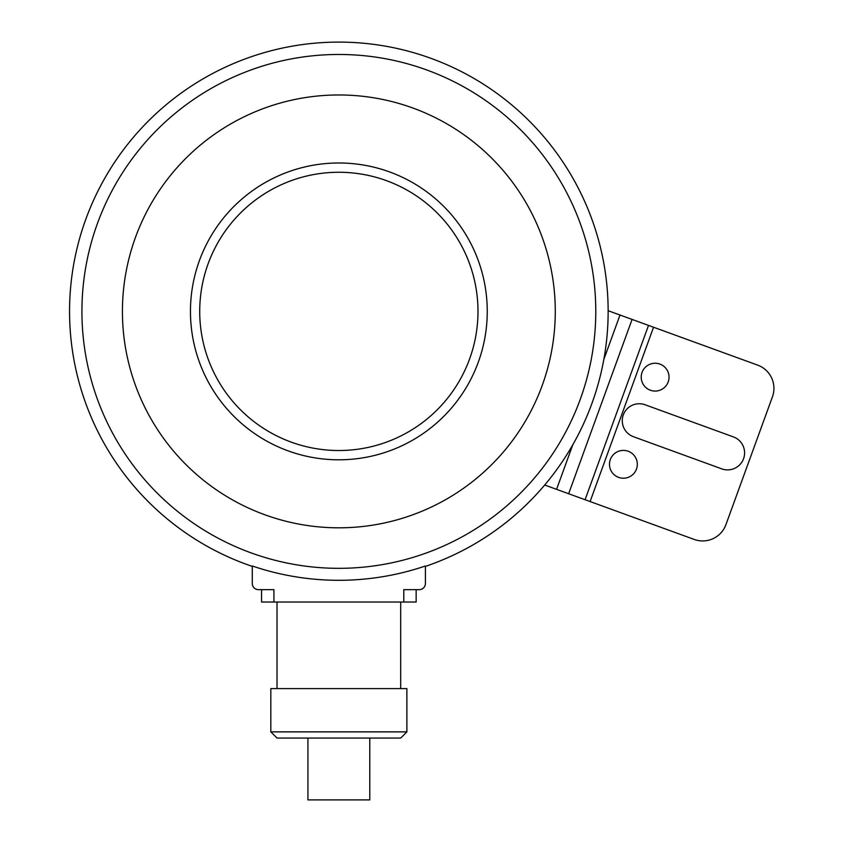 <?xml version="1.0" encoding="UTF-8"?>
<svg xmlns="http://www.w3.org/2000/svg" width="842" height="842" viewBox="0 0 842 842"><rect width="100%" height="100%" fill="white"/><g stroke="black" fill="none" stroke-linecap="round" stroke-linejoin="round"><path stroke-width="1.26" d="M270.829 731.877L277.018 738.066L400.687 738.066L406.875 731.877L406.875 688.598L270.829 688.598L270.829 731.877L406.875 731.877M369.775 738.066L307.93 738.066L307.93 799.9L369.775 799.9L369.775 738.066M400.687 688.598L400.687 602.03M277.018 688.598L277.018 602.03M261.557 589.653L261.557 602.03L416.148 602.03L416.148 589.653M403.781 602.03L403.781 589.653L419.242 589.653A6.189 6.189 0 0 0 425.421 583.474L425.421 565.982A268.903 268.903 0 0 1 252.284 565.982L252.284 583.474A6.189 6.189 0 0 0 258.462 589.653L273.924 589.653L273.924 602.03M69.56 311.393A269.293 269.293 0 0 0 252.284 566.392A269.293 269.293 0 0 1 338.452 42.1A269.293 269.293 0 0 1 425.421 566.392A269.293 269.293 0 0 0 608.145 311.393M122.427 311.393A216.426 216.426 0 0 1 338.852 94.967A216.426 216.426 0 0 1 555.278 311.393A216.426 216.426 0 0 1 338.852 527.818A216.426 216.426 0 0 1 122.427 311.393M190.45 311.393A148.403 148.403 0 0 1 338.852 162.99A148.403 148.403 0 0 1 487.255 311.393A148.403 148.403 0 0 1 338.852 459.806A148.403 148.403 0 0 1 190.45 311.393M199.722 311.393A139.13 139.13 0 0 0 338.852 450.523A139.13 139.13 0 0 0 477.982 311.393A139.13 139.13 0 0 0 338.852 172.263A139.13 139.13 0 0 0 199.722 311.393M648.519 325.401L757.663 365.123A24.734 24.734 0 0 1 772.44 396.824L725.92 524.661A24.734 24.734 0 0 1 694.208 539.438L585.074 499.716L648.519 325.401L608.145 310.709M544.7 485.024L585.074 499.716M650.371 390.235A13.914 13.914 0 0 0 668.201 381.91A13.914 13.914 0 0 0 659.886 364.081A13.914 13.914 0 0 0 642.057 372.396A13.914 13.914 0 0 0 650.371 390.235M618.649 477.393A13.914 13.914 0 0 0 636.478 469.078A13.914 13.914 0 0 0 628.164 451.238A13.914 13.914 0 0 0 610.324 459.553A13.914 13.914 0 0 0 618.649 477.393M721.773 468.868A17.008 17.008 0 0 0 743.57 458.701A17.008 17.008 0 0 0 733.403 436.903L645.077 404.76A17.008 17.008 0 0 0 623.291 414.917A17.008 17.008 0 0 0 633.447 436.714L721.773 468.868M338.852 568.329A256.926 256.926 0 0 1 81.927 311.393A256.926 256.926 0 0 1 338.852 54.467A256.926 256.926 0 0 1 595.778 311.393A256.926 256.926 0 0 1 338.852 568.329M556.562 489.339L572.76 444.85M603.819 359.513L620.007 315.024M632.089 319.413L568.634 493.738M653.56 327.233L590.105 501.548"/></g></svg>

